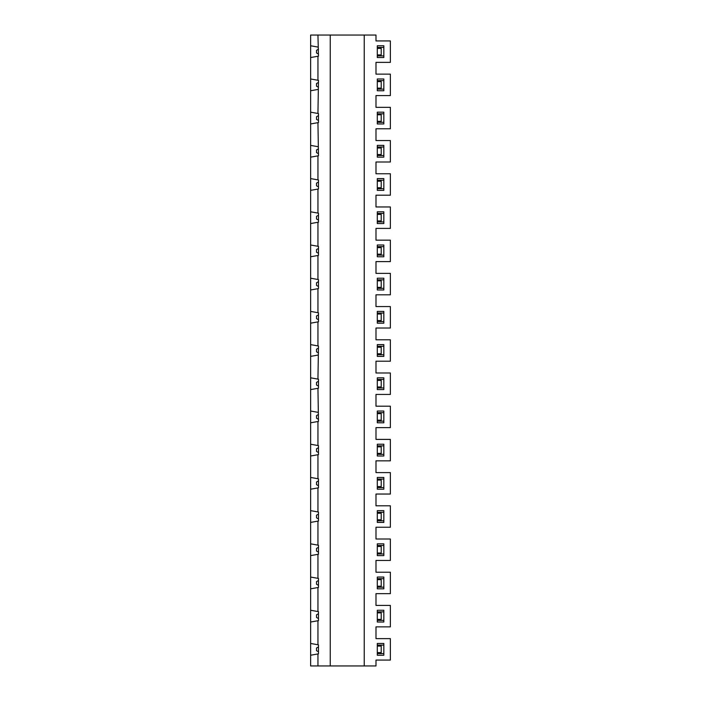 <?xml version="1.0" encoding="UTF-8"?>
<svg xmlns="http://www.w3.org/2000/svg" width="701" height="701" viewBox="0 0 701 701"><rect width="100%" height="100%" fill="white"/><g stroke="black" fill="none" stroke-linecap="round" stroke-linejoin="round"><path stroke-width="1.05" d="M330.241 665.95L330.241 35.05L364.231 35.05L364.231 665.95L310.631 665.95L310.631 643.465L317.947 644.754L317.947 620.736L318.473 620.639L318.473 611.64L317.947 611.552L317.947 587.526L318.473 587.438L318.473 578.439L317.947 578.343L317.947 554.325L318.473 554.228L318.473 545.229L317.947 545.141L317.947 521.115L318.473 521.027L318.473 512.028L317.947 511.932L317.947 487.914L318.473 487.817L318.473 478.818L317.947 478.73L317.947 454.712L318.473 454.616L318.473 445.617L317.947 445.521L317.947 421.503L318.473 421.406L317.947 388.301L310.631 389.59L310.631 377.821L318.473 379.206L318.473 388.205L317.947 388.301M310.631 643.465L310.631 610.256L317.947 611.552M310.631 610.256L310.631 577.054L317.947 578.343M310.631 577.054L310.631 543.845L317.947 545.141M310.631 543.845L310.631 510.643L317.947 511.932M310.631 510.643L310.631 477.442L317.947 478.73M310.631 477.442L310.631 444.232L317.947 445.521M310.631 444.232L310.631 389.59M310.631 377.821L310.631 311.41L317.947 312.699L317.947 288.681L318.473 288.593L318.473 279.594L317.947 279.497L317.947 255.479L318.473 255.383L318.473 246.384L317.947 246.288L317.947 222.27L318.473 222.182L318.473 213.183L317.947 213.086L317.947 189.068L318.473 188.972L318.473 179.973L317.947 179.885L317.947 155.859L318.473 155.771L317.947 122.657L310.631 123.946L310.631 112.178L318.473 113.562L318.473 122.561L317.947 122.657M310.631 311.41L310.631 278.209L317.947 279.497M310.631 278.209L310.631 245L317.947 246.288M310.631 245L310.631 211.798L317.947 213.086M310.631 211.798L310.631 178.589L317.947 179.885M310.631 178.589L310.631 123.946M310.631 112.178L310.631 78.976L317.947 80.264L317.947 56.246L318.473 56.15L317.947 35.05L310.631 35.05L310.631 45.767L317.947 47.063M310.631 78.976L310.631 45.767M364.231 35.05L375.99 35.05L375.99 40.93L390.369 40.93L390.369 62.371L375.99 62.371L375.99 74.14L390.369 74.14L390.369 95.581L375.99 95.581L375.99 107.341L390.369 107.341L390.369 128.782L375.99 128.782L375.99 140.55L390.369 140.55L390.369 161.992L375.99 161.992L375.99 173.752L390.369 173.752L390.369 195.193L375.99 195.193L375.99 206.961L390.369 206.961L390.369 228.395L375.99 228.395L375.99 240.163L390.369 240.163L390.369 261.604L375.99 261.604L375.99 273.372L390.369 273.372L390.369 294.806L375.99 294.806L375.99 306.574L390.369 306.574L390.369 328.015L375.99 328.015L375.99 339.783L390.369 339.783L390.369 361.217L375.99 361.217L375.99 372.985L390.369 372.985L390.369 394.426L375.99 394.426L375.99 406.194L390.369 406.194L390.369 427.628L375.99 427.628L375.99 439.396L390.369 439.396L390.369 460.837L375.99 460.837L375.99 472.605L390.369 472.605L390.369 494.039L375.99 494.039L375.99 505.807L390.369 505.807L390.369 527.248L375.99 527.248L375.99 539.008L390.369 539.008L390.369 560.45L375.99 560.45L375.99 572.218L390.369 572.218L390.369 593.659L375.99 593.659L375.99 605.419L390.369 605.419L390.369 626.86L375.99 626.86L375.99 638.629L390.369 638.629L390.369 660.07L375.99 660.07L375.99 665.95L364.231 665.95M330.241 35.05L317.947 35.05M383.833 643.465L377.296 643.465L383.833 643.465L383.833 655.233L377.296 655.233L383.833 655.233M383.833 577.054L377.296 577.054L383.833 577.054L383.833 588.822L377.296 588.822L383.833 588.822M383.833 543.845L377.296 543.845L383.833 543.845L383.833 555.613L377.296 555.613L383.833 555.613M383.833 510.643L377.296 510.643L383.833 510.643L383.833 522.411L377.296 522.411L383.833 522.411M383.833 477.442L377.296 477.442L383.833 477.442L383.833 489.202L377.296 489.202L383.833 489.202M383.833 444.232L377.296 444.232L383.833 444.232L383.833 456L377.296 456L383.833 456M383.833 411.031L377.296 411.031L383.833 411.031L383.833 422.791L377.296 422.791L383.833 422.791M383.833 610.256L377.296 610.256L383.833 610.256L383.833 622.024L377.296 622.024L383.833 622.024M383.833 344.62L377.296 344.62L383.833 344.62L383.833 356.38L377.296 356.38L383.833 356.38M383.833 377.821L377.296 377.821L383.833 377.821L383.833 389.59L377.296 389.59L383.833 389.59M377.296 377.821L377.296 389.59M317.947 665.95L317.947 653.937L310.631 655.233M377.296 314.03L381.221 314.03L381.221 320.567L377.296 320.567M377.296 645.095L383.833 645.095M318.473 314.854L316.51 315.985L316.51 318.605L318.473 319.735M377.296 280.821L381.221 280.821L381.221 287.357L377.296 287.357M318.473 281.653L316.51 282.783L316.51 285.395L318.473 286.525M377.296 247.619L381.221 247.619L381.221 254.156L377.296 254.156M318.473 248.443L316.51 249.574L316.51 252.194L318.473 253.324M377.296 214.41L381.221 214.41L381.221 220.946L377.296 220.946M318.473 215.242L316.51 216.372L316.51 218.984L318.473 220.123M377.296 181.209L381.221 181.209L381.221 187.745L377.296 187.745M318.473 182.032L316.51 183.163L316.51 185.783L318.473 186.913M377.296 147.999L381.221 147.999L381.221 154.535L377.296 154.535M318.473 148.831L316.51 149.961L316.51 152.573L318.473 153.712M377.296 278.209L377.296 289.969L383.833 289.969L383.833 278.209L377.296 278.209L383.833 278.209M377.296 311.41L377.296 323.179L383.833 323.179L383.833 311.41L377.296 311.41L383.833 311.41M310.631 323.179L318.473 321.794L318.473 312.795L317.947 312.699M383.833 245L377.296 245L383.833 245L383.833 256.768L377.296 256.768L383.833 256.768M383.833 211.798L377.296 211.798L383.833 211.798L383.833 223.558L377.296 223.558L383.833 223.558M383.833 178.589L377.296 178.589L383.833 178.589L383.833 190.357L377.296 190.357L383.833 190.357M383.833 145.387L377.296 145.387L383.833 145.387L383.833 157.155L377.296 157.155L383.833 157.155M383.833 45.767L377.296 45.767L383.833 45.767L383.833 57.535L377.296 57.535L383.833 57.535M383.833 78.976L377.296 78.976L383.833 78.976L383.833 90.744L377.296 90.744L383.833 90.744M383.833 112.178L377.296 112.178L383.833 112.178L383.833 123.946L377.296 123.946L383.833 123.946M377.296 112.178L377.296 123.946M318.473 54.091L316.51 52.961L316.51 50.349L318.473 49.21M317.947 80.264L318.473 80.361L317.947 113.474M310.631 344.62L317.947 345.908L317.947 321.89M317.947 345.908L318.473 345.996L317.947 379.11M317.947 644.754L318.473 644.85L318.473 653.849L317.947 653.937M377.296 78.976L377.296 90.744M377.296 45.767L377.296 57.535M377.296 145.387L377.296 157.155M377.296 178.589L377.296 190.357M377.296 211.798L377.296 223.558M377.296 245L377.296 256.768M377.296 344.62L377.296 356.38M377.296 610.256L377.296 622.024M377.296 643.465L377.296 655.233M377.296 411.031L377.296 422.791M377.296 444.232L377.296 456M377.296 477.442L377.296 489.202M377.296 510.643L377.296 522.411M377.296 543.845L377.296 555.613M377.296 577.054L377.296 588.822M377.296 255.129L383.833 255.129M377.296 89.106L383.833 89.106M310.631 90.744L317.947 89.448M310.631 57.535L317.947 56.246M310.631 145.387L317.947 146.675M310.631 157.155L317.947 155.859M377.296 346.25L383.833 346.25M377.296 347.232L381.221 347.232L381.221 353.768L377.296 353.768M377.296 155.517L383.833 155.517M310.631 190.357L317.947 189.068M310.631 256.768L317.947 255.479M310.631 223.558L317.947 222.27M377.296 213.428L383.833 213.428M377.296 180.227L383.833 180.227M377.296 221.928L383.833 221.928M377.296 246.638L383.833 246.638M383.833 323.179L377.296 323.179M377.296 313.049L383.833 313.049M377.296 321.54L383.833 321.54M377.296 611.894L383.833 611.894M377.296 653.595L383.833 653.595M377.296 578.684L383.833 578.684M377.296 620.394L383.833 620.394M377.296 545.483L383.833 545.483M377.296 587.184L383.833 587.184M377.296 512.273L383.833 512.273M377.296 553.983L383.833 553.983M377.296 479.072L383.833 479.072M377.296 520.773L383.833 520.773M377.296 445.871L383.833 445.871M377.296 487.572L383.833 487.572M377.296 412.661L383.833 412.661M377.296 454.362L383.833 454.362M377.296 379.46L383.833 379.46M377.296 421.161L383.833 421.161M377.296 387.951L383.833 387.951M310.631 356.38L317.947 355.092M377.296 354.75L383.833 354.75M310.631 622.024L317.947 620.736M310.631 588.822L317.947 587.526M310.631 555.613L317.947 554.325M310.631 522.411L317.947 521.115M310.631 489.202L317.947 487.914M310.631 456L317.947 454.712M310.631 422.791L317.947 421.503M310.631 411.031L317.947 412.319M318.473 352.936L316.51 351.806L316.51 349.194L318.473 348.064M318.473 386.146L316.51 385.015L316.51 382.395L318.473 381.265M377.296 380.433L381.221 380.433L381.221 386.97L377.296 386.97M377.296 413.643L381.221 413.643L381.221 420.179L377.296 420.179M318.473 419.347L316.51 418.217L316.51 415.605L318.473 414.475M377.296 446.844L381.221 446.844L381.221 453.381L377.296 453.381M318.473 452.557L316.51 451.426L316.51 448.806L318.473 447.676M377.296 480.054L381.221 480.054L381.221 486.59L377.296 486.59M318.473 485.758L316.51 484.628L316.51 482.016L318.473 480.877M377.296 513.255L381.221 513.255L381.221 519.792L377.296 519.792M318.473 518.968L316.51 517.837L316.51 515.217L318.473 514.087M377.296 546.465L381.221 546.465L381.221 553.001L377.296 553.001M318.473 552.169L316.51 551.039L316.51 548.427L318.473 547.288M377.296 579.666L381.221 579.666L381.221 586.202L377.296 586.202M318.473 585.379L316.51 584.248L316.51 581.628L318.473 580.498M377.296 612.876L381.221 612.876L381.221 619.412L377.296 619.412M318.473 618.58L316.51 617.45L316.51 614.838L318.473 613.699M377.296 646.077L381.221 646.077L381.221 652.613L377.296 652.613M318.473 651.79L316.51 650.651L316.51 648.039L318.473 646.909M310.631 289.969L317.947 288.681M318.473 87.301L316.51 86.162L316.51 83.55L318.473 82.42M318.473 120.502L316.51 119.372L316.51 116.752L318.473 115.621M377.296 114.798L381.221 114.798L381.221 121.334L377.296 121.334M377.296 81.588L381.221 81.588L381.221 88.124L377.296 88.124M377.296 48.387L381.221 48.387L381.221 54.923L377.296 54.923M377.296 122.316L383.833 122.316M377.296 113.816L383.833 113.816M377.296 80.606L383.833 80.606M377.296 55.905L383.833 55.905M377.296 47.405L383.833 47.405M377.296 279.839L383.833 279.839M377.296 288.339L383.833 288.339M383.833 289.969L377.296 289.969M377.296 147.017L383.833 147.017M377.296 188.727L383.833 188.727"/></g></svg>
